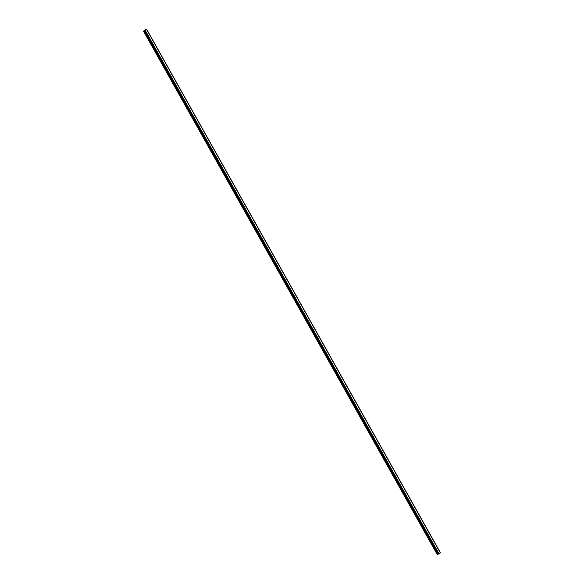 <?xml version="1.0" encoding="UTF-8"?>
<svg xmlns="http://www.w3.org/2000/svg" width="584" height="584" viewBox="0 0 584 584"><rect width="100%" height="100%" fill="white"/><g stroke="black" fill="none" stroke-linecap="round" stroke-linejoin="round"><path stroke-width="0.88" d="M437.372 554.8L143.576 31.273L437.606 554.53L440.424 552.727L439.343 553.961L439.153 553.588L440.139 552.858L437.606 554.53M143.803 30.901L437.591 554.428L143.788 30.945L144.131 30.529L438.19 553.836M440.424 552.727L146.628 29.2L144.401 30.317M146.628 29.2L440.373 552.719M438.825 553.42L439.168 554.034M144.131 30.529L437.92 554.055M144.496 30.237L438.285 553.763M144.635 30.083L438.423 553.61M144.985 29.857L438.774 553.384M146.467 29.229L440.256 552.756M437.577 554.471L143.788 30.945"/></g></svg>
